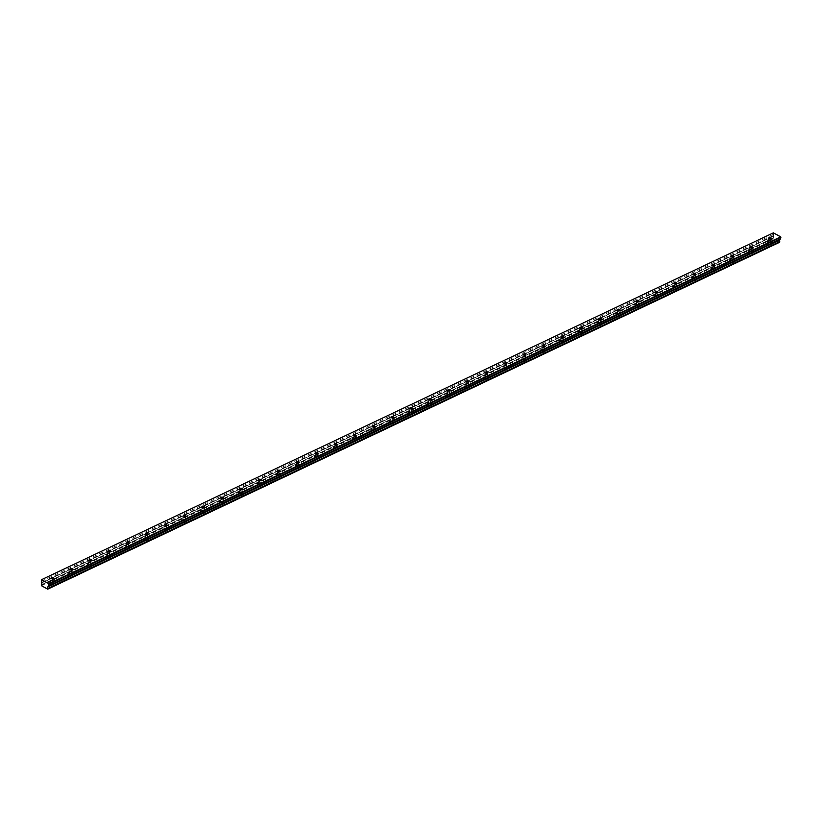<?xml version="1.0" encoding="UTF-8"?>
<svg xmlns="http://www.w3.org/2000/svg" width="822" height="822" viewBox="0 0 822 822"><rect width="100%" height="100%" fill="white"/><g stroke="black" fill="none" stroke-linecap="round" stroke-linejoin="round"><path stroke-width="0.62" stroke-dasharray="4.11 3.08" d="M51.036 580.835A1.233 0.627 6.7 0 0 50.717 581.195A1.233 0.627 6.7 0 0 51.467 581.873A1.233 0.627 6.7 0 0 52.855 581.832A1.233 0.627 6.7 0 0 53.173 581.483A1.233 0.627 6.7 0 0 52.423 580.805A1.233 0.627 6.7 0 0 51.036 580.835M768.693 240.723A1.233 0.627 6.7 0 0 768.375 241.082A1.233 0.627 6.7 0 0 769.125 241.76A1.233 0.627 6.7 0 0 770.512 241.73A1.233 0.627 6.7 0 0 770.831 241.37A1.233 0.627 6.7 0 0 770.08 240.692A1.233 0.627 6.7 0 0 768.693 240.723M749.808 249.672A1.233 0.627 6.7 0 0 749.489 250.032A1.233 0.627 6.7 0 0 750.239 250.71A1.233 0.627 6.7 0 0 751.627 250.679A1.233 0.627 6.7 0 0 751.945 250.32A1.233 0.627 6.7 0 0 751.195 249.641A1.233 0.627 6.7 0 0 749.808 249.672M730.922 258.622A1.233 0.627 6.7 0 0 730.604 258.981A1.233 0.627 6.7 0 0 731.354 259.66A1.233 0.627 6.7 0 0 732.741 259.629A1.233 0.627 6.7 0 0 733.06 259.269A1.233 0.627 6.7 0 0 732.31 258.591A1.233 0.627 6.7 0 0 730.922 258.622M712.037 267.571A1.233 0.627 6.7 0 0 711.718 267.931A1.233 0.627 6.7 0 0 712.469 268.609A1.233 0.627 6.7 0 0 713.856 268.578A1.233 0.627 6.7 0 0 714.174 268.219A1.233 0.627 6.7 0 0 713.424 267.54A1.233 0.627 6.7 0 0 712.037 267.571M693.152 276.521A1.233 0.627 6.7 0 0 692.833 276.88A1.233 0.627 6.7 0 0 693.583 277.559A1.233 0.627 6.7 0 0 694.97 277.528A1.233 0.627 6.7 0 0 695.289 277.168A1.233 0.627 6.7 0 0 694.539 276.49A1.233 0.627 6.7 0 0 693.152 276.521M674.266 285.47A1.233 0.627 6.7 0 0 673.948 285.83A1.233 0.627 6.7 0 0 674.698 286.508A1.233 0.627 6.7 0 0 676.085 286.477A1.233 0.627 6.7 0 0 676.403 286.118A1.233 0.627 6.7 0 0 675.653 285.44A1.233 0.627 6.7 0 0 674.266 285.47M655.381 294.43A1.233 0.627 6.7 0 0 655.062 294.779A1.233 0.627 6.7 0 0 655.812 295.458A1.233 0.627 6.7 0 0 657.199 295.427A1.233 0.627 6.7 0 0 657.518 295.067A1.233 0.627 6.7 0 0 656.768 294.389A1.233 0.627 6.7 0 0 655.381 294.43M636.495 303.38A1.233 0.627 6.7 0 0 636.177 303.729A1.233 0.627 6.7 0 0 636.927 304.417A1.233 0.627 6.7 0 0 638.314 304.376A1.233 0.627 6.7 0 0 638.632 304.017A1.233 0.627 6.7 0 0 637.882 303.339A1.233 0.627 6.7 0 0 636.495 303.38M617.61 312.329A1.233 0.627 6.7 0 0 617.291 312.679A1.233 0.627 6.7 0 0 618.041 313.367A1.233 0.627 6.7 0 0 619.428 313.326A1.233 0.627 6.7 0 0 619.737 312.966A1.233 0.627 6.7 0 0 618.997 312.288A1.233 0.627 6.7 0 0 617.61 312.329M598.724 321.279A1.233 0.627 6.7 0 0 598.406 321.628A1.233 0.627 6.7 0 0 599.156 322.316A1.233 0.627 6.7 0 0 600.543 322.275A1.233 0.627 6.7 0 0 600.851 321.926A1.233 0.627 6.7 0 0 600.101 321.238A1.233 0.627 6.7 0 0 598.724 321.279M579.839 330.228A1.233 0.627 6.7 0 0 579.52 330.588A1.233 0.627 6.7 0 0 580.27 331.266A1.233 0.627 6.7 0 0 581.657 331.225A1.233 0.627 6.7 0 0 581.966 330.876A1.233 0.627 6.7 0 0 581.216 330.187A1.233 0.627 6.7 0 0 579.839 330.228M560.953 339.178A1.233 0.627 6.7 0 0 560.635 339.537A1.233 0.627 6.7 0 0 561.385 340.216A1.233 0.627 6.7 0 0 562.772 340.174A1.233 0.627 6.7 0 0 563.08 339.825A1.233 0.627 6.7 0 0 562.33 339.147A1.233 0.627 6.7 0 0 560.953 339.178M542.068 348.127A1.233 0.627 6.7 0 0 541.749 348.487A1.233 0.627 6.7 0 0 542.499 349.165A1.233 0.627 6.7 0 0 543.887 349.124A1.233 0.627 6.7 0 0 544.195 348.775A1.233 0.627 6.7 0 0 543.445 348.096A1.233 0.627 6.7 0 0 542.068 348.127M523.182 357.077A1.233 0.627 6.7 0 0 522.864 357.436A1.233 0.627 6.7 0 0 523.614 358.115A1.233 0.627 6.7 0 0 525.001 358.084A1.233 0.627 6.7 0 0 525.309 357.724A1.233 0.627 6.7 0 0 524.559 357.046A1.233 0.627 6.7 0 0 523.182 357.077M504.287 366.026A1.233 0.627 6.7 0 0 503.978 366.386A1.233 0.627 6.7 0 0 504.729 367.064A1.233 0.627 6.7 0 0 506.105 367.033A1.233 0.627 6.7 0 0 506.424 366.674A1.233 0.627 6.7 0 0 505.674 365.995A1.233 0.627 6.7 0 0 504.287 366.026M485.401 374.976A1.233 0.627 6.7 0 0 485.093 375.335A1.233 0.627 6.7 0 0 485.843 376.014A1.233 0.627 6.7 0 0 487.22 375.983A1.233 0.627 6.7 0 0 487.538 375.623A1.233 0.627 6.7 0 0 486.788 374.945A1.233 0.627 6.7 0 0 485.401 374.976M466.516 383.925A1.233 0.627 6.7 0 0 466.208 384.285A1.233 0.627 6.7 0 0 466.958 384.963A1.233 0.627 6.7 0 0 468.335 384.932A1.233 0.627 6.7 0 0 468.653 384.573A1.233 0.627 6.7 0 0 467.903 383.895A1.233 0.627 6.7 0 0 466.516 383.925M447.63 392.875A1.233 0.627 6.7 0 0 447.322 393.235A1.233 0.627 6.7 0 0 448.072 393.913A1.233 0.627 6.7 0 0 449.449 393.882A1.233 0.627 6.7 0 0 449.768 393.522A1.233 0.627 6.7 0 0 449.018 392.844A1.233 0.627 6.7 0 0 447.63 392.875M428.745 401.824A1.233 0.627 6.7 0 0 428.437 402.184A1.233 0.627 6.7 0 0 429.176 402.862A1.233 0.627 6.7 0 0 430.564 402.831A1.233 0.627 6.7 0 0 430.882 402.472A1.233 0.627 6.7 0 0 430.132 401.794A1.233 0.627 6.7 0 0 428.745 401.824M409.859 410.784A1.233 0.627 6.7 0 0 409.541 411.134A1.233 0.627 6.7 0 0 410.291 411.812A1.233 0.627 6.7 0 0 411.678 411.781A1.233 0.627 6.7 0 0 411.997 411.421A1.233 0.627 6.7 0 0 411.247 410.743A1.233 0.627 6.7 0 0 409.859 410.784M390.974 419.734A1.233 0.627 6.7 0 0 390.656 420.083A1.233 0.627 6.7 0 0 391.406 420.761A1.233 0.627 6.7 0 0 392.793 420.73A1.233 0.627 6.7 0 0 393.111 420.371A1.233 0.627 6.7 0 0 392.361 419.693A1.233 0.627 6.7 0 0 390.974 419.734M372.089 428.683A1.233 0.627 6.7 0 0 371.77 429.033A1.233 0.627 6.7 0 0 372.52 429.721A1.233 0.627 6.7 0 0 373.907 429.68A1.233 0.627 6.7 0 0 374.226 429.32A1.233 0.627 6.7 0 0 373.476 428.642A1.233 0.627 6.7 0 0 372.089 428.683M353.203 437.633A1.233 0.627 6.7 0 0 352.885 437.982A1.233 0.627 6.7 0 0 353.635 438.671A1.233 0.627 6.7 0 0 355.022 438.629A1.233 0.627 6.7 0 0 355.34 438.27A1.233 0.627 6.7 0 0 354.59 437.592A1.233 0.627 6.7 0 0 353.203 437.633M334.318 446.582A1.233 0.627 6.7 0 0 333.999 446.942A1.233 0.627 6.7 0 0 334.749 447.62A1.233 0.627 6.7 0 0 336.136 447.579A1.233 0.627 6.7 0 0 336.455 447.23A1.233 0.627 6.7 0 0 335.705 446.541A1.233 0.627 6.7 0 0 334.318 446.582M315.432 455.532A1.233 0.627 6.7 0 0 315.114 455.891A1.233 0.627 6.7 0 0 315.864 456.57A1.233 0.627 6.7 0 0 317.251 456.529A1.233 0.627 6.7 0 0 317.569 456.179A1.233 0.627 6.7 0 0 316.819 455.491A1.233 0.627 6.7 0 0 315.432 455.532M296.547 464.481A1.233 0.627 6.7 0 0 296.228 464.841A1.233 0.627 6.7 0 0 296.978 465.519A1.233 0.627 6.7 0 0 298.365 465.478A1.233 0.627 6.7 0 0 298.684 465.129A1.233 0.627 6.7 0 0 297.934 464.451A1.233 0.627 6.7 0 0 296.547 464.481M277.661 473.431A1.233 0.627 6.7 0 0 277.343 473.791A1.233 0.627 6.7 0 0 278.093 474.469A1.233 0.627 6.7 0 0 279.48 474.428A1.233 0.627 6.7 0 0 279.799 474.078A1.233 0.627 6.7 0 0 279.048 473.4A1.233 0.627 6.7 0 0 277.661 473.431M258.776 482.38A1.233 0.627 6.7 0 0 258.457 482.74A1.233 0.627 6.7 0 0 259.207 483.418A1.233 0.627 6.7 0 0 260.595 483.387A1.233 0.627 6.7 0 0 260.913 483.028A1.233 0.627 6.7 0 0 260.163 482.35A1.233 0.627 6.7 0 0 258.776 482.38M239.89 491.33A1.233 0.627 6.7 0 0 239.572 491.69A1.233 0.627 6.7 0 0 240.322 492.368A1.233 0.627 6.7 0 0 241.709 492.337A1.233 0.627 6.7 0 0 242.028 491.977A1.233 0.627 6.7 0 0 241.278 491.299A1.233 0.627 6.7 0 0 239.89 491.33M221.005 500.279A1.233 0.627 6.7 0 0 220.686 500.639A1.233 0.627 6.7 0 0 221.437 501.317A1.233 0.627 6.7 0 0 222.824 501.286A1.233 0.627 6.7 0 0 223.142 500.927A1.233 0.627 6.7 0 0 222.392 500.249A1.233 0.627 6.7 0 0 221.005 500.279M202.12 509.229A1.233 0.627 6.7 0 0 201.801 509.589A1.233 0.627 6.7 0 0 202.551 510.267A1.233 0.627 6.7 0 0 203.938 510.236A1.233 0.627 6.7 0 0 204.257 509.876A1.233 0.627 6.7 0 0 203.507 509.198A1.233 0.627 6.7 0 0 202.12 509.229M183.234 518.179A1.233 0.627 6.7 0 0 182.916 518.538A1.233 0.627 6.7 0 0 183.666 519.216A1.233 0.627 6.7 0 0 185.053 519.185A1.233 0.627 6.7 0 0 185.371 518.826A1.233 0.627 6.7 0 0 184.621 518.148A1.233 0.627 6.7 0 0 183.234 518.179M164.349 527.128A1.233 0.627 6.7 0 0 164.03 527.488A1.233 0.627 6.7 0 0 164.78 528.166A1.233 0.627 6.7 0 0 166.167 528.135A1.233 0.627 6.7 0 0 166.486 527.775A1.233 0.627 6.7 0 0 165.736 527.097A1.233 0.627 6.7 0 0 164.349 527.128M145.463 536.088A1.233 0.627 6.7 0 0 145.145 536.437A1.233 0.627 6.7 0 0 145.895 537.115A1.233 0.627 6.7 0 0 147.282 537.085A1.233 0.627 6.7 0 0 147.6 536.725A1.233 0.627 6.7 0 0 146.85 536.047A1.233 0.627 6.7 0 0 145.463 536.088M126.578 545.037A1.233 0.627 6.7 0 0 126.259 545.387A1.233 0.627 6.7 0 0 127.009 546.075A1.233 0.627 6.7 0 0 128.396 546.034A1.233 0.627 6.7 0 0 128.715 545.674A1.233 0.627 6.7 0 0 127.965 544.996A1.233 0.627 6.7 0 0 126.578 545.037M107.692 553.987A1.233 0.627 6.7 0 0 107.374 554.336A1.233 0.627 6.7 0 0 108.124 555.025A1.233 0.627 6.7 0 0 109.511 554.984A1.233 0.627 6.7 0 0 109.829 554.624A1.233 0.627 6.7 0 0 109.079 553.946A1.233 0.627 6.7 0 0 107.692 553.987M88.807 562.936A1.233 0.627 6.7 0 0 88.488 563.286A1.233 0.627 6.7 0 0 89.238 563.974A1.233 0.627 6.7 0 0 90.626 563.933A1.233 0.627 6.7 0 0 90.944 563.584A1.233 0.627 6.7 0 0 90.194 562.895A1.233 0.627 6.7 0 0 88.807 562.936M69.921 571.886A1.233 0.627 6.7 0 0 69.603 572.246A1.233 0.627 6.7 0 0 70.353 572.924A1.233 0.627 6.7 0 0 71.74 572.883A1.233 0.627 6.7 0 0 72.059 572.533A1.233 0.627 6.7 0 0 71.309 571.845A1.233 0.627 6.7 0 0 69.921 571.886M773.173 238L41.686 584.658L773.173 238A1.13 0.76 -115.4 0 0 773.368 236.304L41.552 583.127M53.183 584.915A2.117 1.069 -173.3 0 1 50.81 584.976A2.117 1.069 -173.3 0 1 49.526 583.815A2.117 1.069 -173.3 0 1 50.07 583.199A2.117 1.069 -173.3 0 1 52.444 583.137A2.117 1.069 -173.3 0 1 53.728 584.308A2.117 1.069 -173.3 0 1 53.183 584.915M53.502 582.192A2.117 1.069 -173.3 0 1 51.128 582.253A2.117 1.069 -173.3 0 1 49.844 581.092A2.117 1.069 -173.3 0 1 50.389 580.476A2.117 1.069 -173.3 0 1 52.762 580.414A2.117 1.069 -173.3 0 1 54.047 581.586A2.117 1.069 -173.3 0 1 53.502 582.192M770.841 244.802A2.117 1.069 -173.3 0 1 768.467 244.864A2.117 1.069 -173.3 0 1 767.183 243.702A2.117 1.069 -173.3 0 1 767.717 243.086A2.117 1.069 -173.3 0 1 770.101 243.024A2.117 1.069 -173.3 0 1 771.385 244.196A2.117 1.069 -173.3 0 1 770.841 244.802M771.159 242.079A2.117 1.069 -173.3 0 1 768.786 242.141A2.117 1.069 -173.3 0 1 767.501 240.98A2.117 1.069 -173.3 0 1 768.046 240.363A2.117 1.069 -173.3 0 1 770.419 240.301A2.117 1.069 -173.3 0 1 771.704 241.473A2.117 1.069 -173.3 0 1 771.159 242.079M751.955 253.751A2.117 1.069 -173.3 0 1 749.582 253.813A2.117 1.069 -173.3 0 1 748.297 252.652A2.117 1.069 -173.3 0 1 748.832 252.035A2.117 1.069 -173.3 0 1 751.216 251.984A2.117 1.069 -173.3 0 1 752.5 253.145A2.117 1.069 -173.3 0 1 751.955 253.751M752.274 251.029A2.117 1.069 -173.3 0 1 749.9 251.09A2.117 1.069 -173.3 0 1 748.616 249.929A2.117 1.069 -173.3 0 1 749.161 249.313A2.117 1.069 -173.3 0 1 751.534 249.261A2.117 1.069 -173.3 0 1 752.818 250.422A2.117 1.069 -173.3 0 1 752.274 251.029M733.07 262.711A2.117 1.069 -173.3 0 1 730.696 262.763A2.117 1.069 -173.3 0 1 729.402 261.601A2.117 1.069 -173.3 0 1 729.946 260.985A2.117 1.069 -173.3 0 1 732.33 260.934A2.117 1.069 -173.3 0 1 733.614 262.095A2.117 1.069 -173.3 0 1 733.07 262.711M733.388 259.988A2.117 1.069 -173.3 0 1 731.015 260.04A2.117 1.069 -173.3 0 1 729.731 258.879A2.117 1.069 -173.3 0 1 730.275 258.262A2.117 1.069 -173.3 0 1 732.649 258.211A2.117 1.069 -173.3 0 1 733.933 259.372A2.117 1.069 -173.3 0 1 733.388 259.988M714.184 271.661A2.117 1.069 -173.3 0 1 711.811 271.712A2.117 1.069 -173.3 0 1 710.516 270.551A2.117 1.069 -173.3 0 1 711.061 269.945A2.117 1.069 -173.3 0 1 713.445 269.883A2.117 1.069 -173.3 0 1 714.729 271.044A2.117 1.069 -173.3 0 1 714.184 271.661M714.503 268.938A2.117 1.069 -173.3 0 1 712.129 268.989A2.117 1.069 -173.3 0 1 710.845 267.828A2.117 1.069 -173.3 0 1 711.39 267.222A2.117 1.069 -173.3 0 1 713.763 267.16A2.117 1.069 -173.3 0 1 715.048 268.321A2.117 1.069 -173.3 0 1 714.503 268.938M695.299 280.61A2.117 1.069 -173.3 0 1 692.925 280.672A2.117 1.069 -173.3 0 1 691.631 279.501A2.117 1.069 -173.3 0 1 692.175 278.894A2.117 1.069 -173.3 0 1 694.559 278.833A2.117 1.069 -173.3 0 1 695.844 279.994A2.117 1.069 -173.3 0 1 695.299 280.61M695.618 277.887A2.117 1.069 -173.3 0 1 693.244 277.949A2.117 1.069 -173.3 0 1 691.96 276.778A2.117 1.069 -173.3 0 1 692.494 276.171A2.117 1.069 -173.3 0 1 694.878 276.11A2.117 1.069 -173.3 0 1 696.162 277.271A2.117 1.069 -173.3 0 1 695.618 277.887M676.414 289.56A2.117 1.069 -173.3 0 1 674.04 289.621A2.117 1.069 -173.3 0 1 672.745 288.45A2.117 1.069 -173.3 0 1 673.29 287.844A2.117 1.069 -173.3 0 1 675.674 287.782A2.117 1.069 -173.3 0 1 676.958 288.943A2.117 1.069 -173.3 0 1 676.414 289.56M676.732 286.837A2.117 1.069 -173.3 0 1 674.359 286.899A2.117 1.069 -173.3 0 1 673.074 285.727A2.117 1.069 -173.3 0 1 673.608 285.121A2.117 1.069 -173.3 0 1 675.992 285.059A2.117 1.069 -173.3 0 1 677.277 286.22A2.117 1.069 -173.3 0 1 676.732 286.837M657.528 298.509A2.117 1.069 -173.3 0 1 655.155 298.571A2.117 1.069 -173.3 0 1 653.86 297.4A2.117 1.069 -173.3 0 1 654.404 296.793A2.117 1.069 -173.3 0 1 656.788 296.732A2.117 1.069 -173.3 0 1 658.073 297.893A2.117 1.069 -173.3 0 1 657.528 298.509M657.847 295.786A2.117 1.069 -173.3 0 1 655.473 295.848A2.117 1.069 -173.3 0 1 654.189 294.677A2.117 1.069 -173.3 0 1 654.723 294.071A2.117 1.069 -173.3 0 1 657.107 294.009A2.117 1.069 -173.3 0 1 658.391 295.17A2.117 1.069 -173.3 0 1 657.847 295.786M638.643 307.459A2.117 1.069 -173.3 0 1 636.259 307.52A2.117 1.069 -173.3 0 1 634.974 306.349A2.117 1.069 -173.3 0 1 635.519 305.743A2.117 1.069 -173.3 0 1 637.903 305.681A2.117 1.069 -173.3 0 1 639.187 306.842A2.117 1.069 -173.3 0 1 638.643 307.459M638.961 304.736A2.117 1.069 -173.3 0 1 636.588 304.798A2.117 1.069 -173.3 0 1 635.303 303.626A2.117 1.069 -173.3 0 1 635.838 303.02A2.117 1.069 -173.3 0 1 638.221 302.958A2.117 1.069 -173.3 0 1 639.506 304.119A2.117 1.069 -173.3 0 1 638.961 304.736M619.757 316.408A2.117 1.069 -173.3 0 1 617.373 316.47A2.117 1.069 -173.3 0 1 616.089 315.299A2.117 1.069 -173.3 0 1 616.634 314.692A2.117 1.069 -173.3 0 1 619.017 314.631A2.117 1.069 -173.3 0 1 620.302 315.792A2.117 1.069 -173.3 0 1 619.757 316.408M620.076 313.685A2.117 1.069 -173.3 0 1 617.702 313.747A2.117 1.069 -173.3 0 1 616.408 312.576A2.117 1.069 -173.3 0 1 616.952 311.97A2.117 1.069 -173.3 0 1 619.336 311.908A2.117 1.069 -173.3 0 1 620.62 313.069A2.117 1.069 -173.3 0 1 620.076 313.685M600.872 325.358A2.117 1.069 -173.3 0 1 598.488 325.42A2.117 1.069 -173.3 0 1 597.204 324.248A2.117 1.069 -173.3 0 1 597.748 323.642A2.117 1.069 -173.3 0 1 600.122 323.58A2.117 1.069 -173.3 0 1 601.416 324.752A2.117 1.069 -173.3 0 1 600.872 325.358M601.19 322.635A2.117 1.069 -173.3 0 1 598.817 322.697A2.117 1.069 -173.3 0 1 597.522 321.525A2.117 1.069 -173.3 0 1 598.067 320.919A2.117 1.069 -173.3 0 1 600.45 320.857A2.117 1.069 -173.3 0 1 601.735 322.029A2.117 1.069 -173.3 0 1 601.19 322.635M581.986 334.307A2.117 1.069 -173.3 0 1 579.602 334.369A2.117 1.069 -173.3 0 1 578.318 333.208A2.117 1.069 -173.3 0 1 578.863 332.591A2.117 1.069 -173.3 0 1 581.236 332.53A2.117 1.069 -173.3 0 1 582.531 333.701A2.117 1.069 -173.3 0 1 581.986 334.307M582.305 331.585A2.117 1.069 -173.3 0 1 579.931 331.646A2.117 1.069 -173.3 0 1 578.637 330.485A2.117 1.069 -173.3 0 1 579.181 329.869A2.117 1.069 -173.3 0 1 581.565 329.807A2.117 1.069 -173.3 0 1 582.849 330.978A2.117 1.069 -173.3 0 1 582.305 331.585M563.101 343.257A2.117 1.069 -173.3 0 1 560.717 343.319A2.117 1.069 -173.3 0 1 559.433 342.158A2.117 1.069 -173.3 0 1 559.977 341.541A2.117 1.069 -173.3 0 1 562.351 341.479A2.117 1.069 -173.3 0 1 563.645 342.651A2.117 1.069 -173.3 0 1 563.101 343.257M563.419 340.534A2.117 1.069 -173.3 0 1 561.046 340.596A2.117 1.069 -173.3 0 1 559.751 339.435A2.117 1.069 -173.3 0 1 560.296 338.818A2.117 1.069 -173.3 0 1 562.68 338.756A2.117 1.069 -173.3 0 1 563.964 339.928A2.117 1.069 -173.3 0 1 563.419 340.534M544.215 352.206A2.117 1.069 -173.3 0 1 541.832 352.268A2.117 1.069 -173.3 0 1 540.547 351.107A2.117 1.069 -173.3 0 1 541.092 350.491A2.117 1.069 -173.3 0 1 543.465 350.429A2.117 1.069 -173.3 0 1 544.76 351.6A2.117 1.069 -173.3 0 1 544.215 352.206M544.534 349.484A2.117 1.069 -173.3 0 1 542.16 349.545A2.117 1.069 -173.3 0 1 540.866 348.384A2.117 1.069 -173.3 0 1 541.41 347.768A2.117 1.069 -173.3 0 1 543.794 347.706A2.117 1.069 -173.3 0 1 545.078 348.877A2.117 1.069 -173.3 0 1 544.534 349.484M525.33 361.156A2.117 1.069 -173.3 0 1 522.946 361.218A2.117 1.069 -173.3 0 1 521.662 360.057A2.117 1.069 -173.3 0 1 522.206 359.44A2.117 1.069 -173.3 0 1 524.58 359.378A2.117 1.069 -173.3 0 1 525.875 360.55A2.117 1.069 -173.3 0 1 525.33 361.156M525.648 358.433A2.117 1.069 -173.3 0 1 523.265 358.495A2.117 1.069 -173.3 0 1 521.98 357.334A2.117 1.069 -173.3 0 1 522.525 356.717A2.117 1.069 -173.3 0 1 524.909 356.656A2.117 1.069 -173.3 0 1 526.193 357.827A2.117 1.069 -173.3 0 1 525.648 358.433M506.444 370.106A2.117 1.069 -173.3 0 1 504.061 370.167A2.117 1.069 -173.3 0 1 502.776 369.006A2.117 1.069 -173.3 0 1 503.321 368.39A2.117 1.069 -173.3 0 1 505.694 368.328A2.117 1.069 -173.3 0 1 506.979 369.499A2.117 1.069 -173.3 0 1 506.444 370.106M506.763 367.383A2.117 1.069 -173.3 0 1 504.379 367.444A2.117 1.069 -173.3 0 1 503.095 366.283A2.117 1.069 -173.3 0 1 503.639 365.667A2.117 1.069 -173.3 0 1 506.023 365.605A2.117 1.069 -173.3 0 1 507.308 366.776A2.117 1.069 -173.3 0 1 506.763 367.383M487.559 379.055A2.117 1.069 -173.3 0 1 485.175 379.117A2.117 1.069 -173.3 0 1 483.891 377.956A2.117 1.069 -173.3 0 1 484.435 377.339A2.117 1.069 -173.3 0 1 486.809 377.288A2.117 1.069 -173.3 0 1 488.093 378.449A2.117 1.069 -173.3 0 1 487.559 379.055M487.878 376.332A2.117 1.069 -173.3 0 1 485.494 376.394A2.117 1.069 -173.3 0 1 484.209 375.233A2.117 1.069 -173.3 0 1 484.754 374.616A2.117 1.069 -173.3 0 1 487.127 374.565A2.117 1.069 -173.3 0 1 488.422 375.726A2.117 1.069 -173.3 0 1 487.878 376.332M468.674 388.015A2.117 1.069 -173.3 0 1 466.29 388.066A2.117 1.069 -173.3 0 1 465.005 386.905A2.117 1.069 -173.3 0 1 465.55 386.289A2.117 1.069 -173.3 0 1 467.923 386.237A2.117 1.069 -173.3 0 1 469.208 387.398A2.117 1.069 -173.3 0 1 468.674 388.015M468.992 385.292A2.117 1.069 -173.3 0 1 466.608 385.343A2.117 1.069 -173.3 0 1 465.324 384.182A2.117 1.069 -173.3 0 1 465.869 383.576A2.117 1.069 -173.3 0 1 468.242 383.514A2.117 1.069 -173.3 0 1 469.537 384.675A2.117 1.069 -173.3 0 1 468.992 385.292M449.788 396.964A2.117 1.069 -173.3 0 1 447.404 397.016A2.117 1.069 -173.3 0 1 446.12 395.855A2.117 1.069 -173.3 0 1 446.665 395.248A2.117 1.069 -173.3 0 1 449.038 395.187A2.117 1.069 -173.3 0 1 450.322 396.348A2.117 1.069 -173.3 0 1 449.788 396.964M450.107 394.241A2.117 1.069 -173.3 0 1 447.723 394.293A2.117 1.069 -173.3 0 1 446.438 393.132A2.117 1.069 -173.3 0 1 446.983 392.526A2.117 1.069 -173.3 0 1 449.357 392.464A2.117 1.069 -173.3 0 1 450.651 393.625A2.117 1.069 -173.3 0 1 450.107 394.241M430.892 405.914A2.117 1.069 -173.3 0 1 428.519 405.976A2.117 1.069 -173.3 0 1 427.235 404.804A2.117 1.069 -173.3 0 1 427.779 404.198A2.117 1.069 -173.3 0 1 430.153 404.136A2.117 1.069 -173.3 0 1 431.437 405.297A2.117 1.069 -173.3 0 1 430.892 405.914M431.221 403.191A2.117 1.069 -173.3 0 1 428.837 403.253A2.117 1.069 -173.3 0 1 427.553 402.081A2.117 1.069 -173.3 0 1 428.098 401.475A2.117 1.069 -173.3 0 1 430.471 401.413A2.117 1.069 -173.3 0 1 431.766 402.575A2.117 1.069 -173.3 0 1 431.221 403.191M412.007 414.863A2.117 1.069 -173.3 0 1 409.633 414.925A2.117 1.069 -173.3 0 1 408.349 413.754A2.117 1.069 -173.3 0 1 408.894 413.147A2.117 1.069 -173.3 0 1 411.267 413.086A2.117 1.069 -173.3 0 1 412.552 414.247A2.117 1.069 -173.3 0 1 412.007 414.863M412.336 412.141A2.117 1.069 -173.3 0 1 409.952 412.202A2.117 1.069 -173.3 0 1 408.668 411.031A2.117 1.069 -173.3 0 1 409.212 410.425A2.117 1.069 -173.3 0 1 411.586 410.363A2.117 1.069 -173.3 0 1 412.87 411.524A2.117 1.069 -173.3 0 1 412.336 412.141M393.122 423.813A2.117 1.069 -173.3 0 1 390.748 423.875A2.117 1.069 -173.3 0 1 389.464 422.703A2.117 1.069 -173.3 0 1 390.008 422.097A2.117 1.069 -173.3 0 1 392.382 422.035A2.117 1.069 -173.3 0 1 393.666 423.196A2.117 1.069 -173.3 0 1 393.122 423.813M393.45 421.09A2.117 1.069 -173.3 0 1 391.067 421.152A2.117 1.069 -173.3 0 1 389.782 419.98A2.117 1.069 -173.3 0 1 390.327 419.374A2.117 1.069 -173.3 0 1 392.7 419.312A2.117 1.069 -173.3 0 1 393.985 420.474A2.117 1.069 -173.3 0 1 393.45 421.09M374.236 432.762A2.117 1.069 -173.3 0 1 371.863 432.824A2.117 1.069 -173.3 0 1 370.578 431.653A2.117 1.069 -173.3 0 1 371.123 431.047A2.117 1.069 -173.3 0 1 373.496 430.985A2.117 1.069 -173.3 0 1 374.781 432.146A2.117 1.069 -173.3 0 1 374.236 432.762M374.565 430.04A2.117 1.069 -173.3 0 1 372.181 430.101A2.117 1.069 -173.3 0 1 370.897 428.93A2.117 1.069 -173.3 0 1 371.441 428.324A2.117 1.069 -173.3 0 1 373.815 428.262A2.117 1.069 -173.3 0 1 375.099 429.423A2.117 1.069 -173.3 0 1 374.565 430.04M355.351 441.712A2.117 1.069 -173.3 0 1 352.977 441.774A2.117 1.069 -173.3 0 1 351.693 440.602A2.117 1.069 -173.3 0 1 352.237 439.996A2.117 1.069 -173.3 0 1 354.611 439.934A2.117 1.069 -173.3 0 1 355.895 441.106A2.117 1.069 -173.3 0 1 355.351 441.712M355.679 438.989A2.117 1.069 -173.3 0 1 353.296 439.051A2.117 1.069 -173.3 0 1 352.011 437.879A2.117 1.069 -173.3 0 1 352.556 437.273A2.117 1.069 -173.3 0 1 354.929 437.212A2.117 1.069 -173.3 0 1 356.214 438.383A2.117 1.069 -173.3 0 1 355.679 438.989M336.465 450.662A2.117 1.069 -173.3 0 1 334.092 450.723A2.117 1.069 -173.3 0 1 332.807 449.552A2.117 1.069 -173.3 0 1 333.352 448.946A2.117 1.069 -173.3 0 1 335.725 448.884A2.117 1.069 -173.3 0 1 337.01 450.055A2.117 1.069 -173.3 0 1 336.465 450.662M336.784 447.939A2.117 1.069 -173.3 0 1 334.41 448A2.117 1.069 -173.3 0 1 333.126 446.839A2.117 1.069 -173.3 0 1 333.67 446.223A2.117 1.069 -173.3 0 1 336.044 446.161A2.117 1.069 -173.3 0 1 337.328 447.332A2.117 1.069 -173.3 0 1 336.784 447.939M317.58 459.611A2.117 1.069 -173.3 0 1 315.206 459.673A2.117 1.069 -173.3 0 1 313.922 458.512A2.117 1.069 -173.3 0 1 314.466 457.895A2.117 1.069 -173.3 0 1 316.84 457.833A2.117 1.069 -173.3 0 1 318.124 459.005A2.117 1.069 -173.3 0 1 317.58 459.611M317.898 456.888A2.117 1.069 -173.3 0 1 315.525 456.95A2.117 1.069 -173.3 0 1 314.24 455.789A2.117 1.069 -173.3 0 1 314.785 455.172A2.117 1.069 -173.3 0 1 317.158 455.111A2.117 1.069 -173.3 0 1 318.443 456.282A2.117 1.069 -173.3 0 1 317.898 456.888M298.694 468.561A2.117 1.069 -173.3 0 1 296.321 468.622A2.117 1.069 -173.3 0 1 295.036 467.461A2.117 1.069 -173.3 0 1 295.581 466.845A2.117 1.069 -173.3 0 1 297.954 466.783A2.117 1.069 -173.3 0 1 299.239 467.954A2.117 1.069 -173.3 0 1 298.694 468.561M299.013 465.838A2.117 1.069 -173.3 0 1 296.639 465.899A2.117 1.069 -173.3 0 1 295.355 464.738A2.117 1.069 -173.3 0 1 295.899 464.122A2.117 1.069 -173.3 0 1 298.273 464.06A2.117 1.069 -173.3 0 1 299.557 465.231A2.117 1.069 -173.3 0 1 299.013 465.838M279.809 477.51A2.117 1.069 -173.3 0 1 277.435 477.572A2.117 1.069 -173.3 0 1 276.151 476.411A2.117 1.069 -173.3 0 1 276.695 475.794A2.117 1.069 -173.3 0 1 279.069 475.733A2.117 1.069 -173.3 0 1 280.353 476.904A2.117 1.069 -173.3 0 1 279.809 477.51M280.127 474.787A2.117 1.069 -173.3 0 1 277.754 474.849A2.117 1.069 -173.3 0 1 276.469 473.688A2.117 1.069 -173.3 0 1 277.014 473.071A2.117 1.069 -173.3 0 1 279.388 473.01A2.117 1.069 -173.3 0 1 280.672 474.181A2.117 1.069 -173.3 0 1 280.127 474.787M260.923 486.46A2.117 1.069 -173.3 0 1 258.55 486.521A2.117 1.069 -173.3 0 1 257.265 485.36A2.117 1.069 -173.3 0 1 257.81 484.744A2.117 1.069 -173.3 0 1 260.184 484.682A2.117 1.069 -173.3 0 1 261.468 485.853A2.117 1.069 -173.3 0 1 260.923 486.46M261.242 483.737A2.117 1.069 -173.3 0 1 258.868 483.798A2.117 1.069 -173.3 0 1 257.584 482.637A2.117 1.069 -173.3 0 1 258.129 482.021A2.117 1.069 -173.3 0 1 260.502 481.959A2.117 1.069 -173.3 0 1 261.786 483.131A2.117 1.069 -173.3 0 1 261.242 483.737M242.038 495.409A2.117 1.069 -173.3 0 1 239.664 495.471A2.117 1.069 -173.3 0 1 238.38 494.31A2.117 1.069 -173.3 0 1 238.925 493.693A2.117 1.069 -173.3 0 1 241.298 493.642A2.117 1.069 -173.3 0 1 242.582 494.803A2.117 1.069 -173.3 0 1 242.038 495.409M242.356 492.686A2.117 1.069 -173.3 0 1 239.983 492.748A2.117 1.069 -173.3 0 1 238.699 491.587A2.117 1.069 -173.3 0 1 239.243 490.97A2.117 1.069 -173.3 0 1 241.617 490.919A2.117 1.069 -173.3 0 1 242.901 492.08A2.117 1.069 -173.3 0 1 242.356 492.686M223.152 504.369A2.117 1.069 -173.3 0 1 220.779 504.42A2.117 1.069 -173.3 0 1 219.495 503.259A2.117 1.069 -173.3 0 1 220.039 502.643A2.117 1.069 -173.3 0 1 222.413 502.591A2.117 1.069 -173.3 0 1 223.697 503.752A2.117 1.069 -173.3 0 1 223.152 504.369M223.471 501.646A2.117 1.069 -173.3 0 1 221.097 501.697A2.117 1.069 -173.3 0 1 219.813 500.536A2.117 1.069 -173.3 0 1 220.358 499.92A2.117 1.069 -173.3 0 1 222.731 499.868A2.117 1.069 -173.3 0 1 224.016 501.03A2.117 1.069 -173.3 0 1 223.471 501.646M204.267 513.318A2.117 1.069 -173.3 0 1 201.893 513.37A2.117 1.069 -173.3 0 1 200.609 512.209A2.117 1.069 -173.3 0 1 201.154 511.603A2.117 1.069 -173.3 0 1 203.527 511.541A2.117 1.069 -173.3 0 1 204.812 512.702A2.117 1.069 -173.3 0 1 204.267 513.318M204.586 510.596A2.117 1.069 -173.3 0 1 202.212 510.647A2.117 1.069 -173.3 0 1 200.928 509.486A2.117 1.069 -173.3 0 1 201.472 508.88A2.117 1.069 -173.3 0 1 203.846 508.818A2.117 1.069 -173.3 0 1 205.13 509.979A2.117 1.069 -173.3 0 1 204.586 510.596M185.382 522.268A2.117 1.069 -173.3 0 1 183.008 522.33A2.117 1.069 -173.3 0 1 181.724 521.158A2.117 1.069 -173.3 0 1 182.268 520.552A2.117 1.069 -173.3 0 1 184.642 520.49A2.117 1.069 -173.3 0 1 185.926 521.651A2.117 1.069 -173.3 0 1 185.382 522.268M185.7 519.545A2.117 1.069 -173.3 0 1 183.327 519.607A2.117 1.069 -173.3 0 1 182.042 518.435A2.117 1.069 -173.3 0 1 182.587 517.829A2.117 1.069 -173.3 0 1 184.96 517.768A2.117 1.069 -173.3 0 1 186.245 518.929A2.117 1.069 -173.3 0 1 185.7 519.545M166.496 531.218A2.117 1.069 -173.3 0 1 164.123 531.279A2.117 1.069 -173.3 0 1 162.838 530.108A2.117 1.069 -173.3 0 1 163.383 529.502A2.117 1.069 -173.3 0 1 165.756 529.44A2.117 1.069 -173.3 0 1 167.041 530.601A2.117 1.069 -173.3 0 1 166.496 531.218M166.815 528.495A2.117 1.069 -173.3 0 1 164.441 528.556A2.117 1.069 -173.3 0 1 163.157 527.385A2.117 1.069 -173.3 0 1 163.701 526.779A2.117 1.069 -173.3 0 1 166.075 526.717A2.117 1.069 -173.3 0 1 167.359 527.878A2.117 1.069 -173.3 0 1 166.815 528.495M147.611 540.167A2.117 1.069 -173.3 0 1 145.237 540.229A2.117 1.069 -173.3 0 1 143.953 539.057A2.117 1.069 -173.3 0 1 144.497 538.451A2.117 1.069 -173.3 0 1 146.871 538.389A2.117 1.069 -173.3 0 1 148.155 539.551A2.117 1.069 -173.3 0 1 147.611 540.167M147.929 537.444A2.117 1.069 -173.3 0 1 145.556 537.506A2.117 1.069 -173.3 0 1 144.271 536.334A2.117 1.069 -173.3 0 1 144.816 535.728A2.117 1.069 -173.3 0 1 147.189 535.667A2.117 1.069 -173.3 0 1 148.474 536.828A2.117 1.069 -173.3 0 1 147.929 537.444M128.725 549.117A2.117 1.069 -173.3 0 1 126.352 549.178A2.117 1.069 -173.3 0 1 125.067 548.007A2.117 1.069 -173.3 0 1 125.612 547.401A2.117 1.069 -173.3 0 1 127.985 547.339A2.117 1.069 -173.3 0 1 129.27 548.5A2.117 1.069 -173.3 0 1 128.725 549.117M129.044 546.394A2.117 1.069 -173.3 0 1 126.67 546.455A2.117 1.069 -173.3 0 1 125.386 545.284A2.117 1.069 -173.3 0 1 125.93 544.678A2.117 1.069 -173.3 0 1 128.304 544.616A2.117 1.069 -173.3 0 1 129.588 545.777A2.117 1.069 -173.3 0 1 129.044 546.394M109.84 558.066A2.117 1.069 -173.3 0 1 107.466 558.128A2.117 1.069 -173.3 0 1 106.182 556.956A2.117 1.069 -173.3 0 1 106.726 556.35A2.117 1.069 -173.3 0 1 109.1 556.288A2.117 1.069 -173.3 0 1 110.384 557.45A2.117 1.069 -173.3 0 1 109.84 558.066M110.158 555.343A2.117 1.069 -173.3 0 1 107.785 555.405A2.117 1.069 -173.3 0 1 106.5 554.234A2.117 1.069 -173.3 0 1 107.045 553.627A2.117 1.069 -173.3 0 1 109.418 553.566A2.117 1.069 -173.3 0 1 110.703 554.727A2.117 1.069 -173.3 0 1 110.158 555.343M90.954 567.016A2.117 1.069 -173.3 0 1 88.581 567.077A2.117 1.069 -173.3 0 1 87.296 565.906A2.117 1.069 -173.3 0 1 87.841 565.3A2.117 1.069 -173.3 0 1 90.215 565.238A2.117 1.069 -173.3 0 1 91.499 566.409A2.117 1.069 -173.3 0 1 90.954 567.016M91.273 564.293A2.117 1.069 -173.3 0 1 88.899 564.354A2.117 1.069 -173.3 0 1 87.615 563.183A2.117 1.069 -173.3 0 1 88.16 562.577A2.117 1.069 -173.3 0 1 90.533 562.515A2.117 1.069 -173.3 0 1 91.817 563.687A2.117 1.069 -173.3 0 1 91.273 564.293M72.069 575.965A2.117 1.069 -173.3 0 1 69.695 576.027A2.117 1.069 -173.3 0 1 68.411 574.866A2.117 1.069 -173.3 0 1 68.956 574.249A2.117 1.069 -173.3 0 1 71.329 574.188A2.117 1.069 -173.3 0 1 72.613 575.359A2.117 1.069 -173.3 0 1 72.069 575.965M72.387 573.242A2.117 1.069 -173.3 0 1 70.014 573.304A2.117 1.069 -173.3 0 1 68.729 572.143A2.117 1.069 -173.3 0 1 69.274 571.526A2.117 1.069 -173.3 0 1 71.648 571.465A2.117 1.069 -173.3 0 1 72.932 572.636A2.117 1.069 -173.3 0 1 72.387 573.242M41.521 583.024L773.368 236.304M773.338 236.202L773.399 232.842M779.533 242.336L773.194 238.842L773.122 238.051L41.295 584.874M41.285 579.829L773.101 232.996M773.194 238.842L41.377 585.665M41.1 581.401L772.916 234.568M773.06 238.575L41.234 585.398M41.593 582.377L773.41 235.554M51.077 578.164L50.717 581.195M768.734 238.051L768.375 241.082M749.849 247.001L749.489 250.032M730.953 255.961L730.604 258.981M712.068 264.91L711.718 267.931M693.182 273.86L692.833 276.88M674.297 282.809L673.948 285.83M655.411 291.759L655.062 294.779M636.526 300.708L636.177 303.729M617.641 309.658L617.291 312.679M598.755 318.607L598.406 321.628M579.87 327.557L579.52 330.588M560.984 336.506L560.635 339.537M542.099 345.456L541.749 348.487M523.213 354.405L522.864 357.436M504.328 363.355L503.978 366.386M485.442 372.304L485.093 375.335M466.557 381.264L466.208 384.285M447.671 390.214L447.322 393.235M428.786 399.163L428.437 402.184M409.901 408.113L409.541 411.134M391.015 417.062L390.656 420.083M372.13 426.012L371.77 429.033M353.244 434.961L352.885 437.982M334.359 443.911L333.999 446.942M315.473 452.86L315.114 455.891M296.588 461.81L296.228 464.841M277.702 470.759L277.343 473.791M258.817 479.709L258.457 482.74M239.932 488.658L239.572 491.69M221.046 497.618L220.686 500.639M202.161 506.568L201.801 509.589M183.275 515.517L182.916 518.538M164.39 524.467L164.03 527.488M145.504 533.416L145.145 536.437M126.619 542.366L126.259 545.387M107.733 551.315L107.374 554.336M88.848 560.265L88.488 563.286M69.962 569.214L69.603 572.246M41.532 584.771L773.348 237.948M49.844 581.092L49.526 583.815M767.501 240.98L767.183 243.702M748.616 249.929L748.297 252.652M729.731 258.879L729.402 261.601M710.845 267.828L710.516 270.551M691.96 276.778L691.631 279.501M673.074 285.727L672.745 288.45M654.189 294.677L653.86 297.4M635.303 303.626L634.974 306.349M616.408 312.576L616.089 315.299M597.522 321.525L597.204 324.248M578.637 330.485L578.318 333.208M559.751 339.435L559.433 342.158M540.866 348.384L540.547 351.107M521.98 357.334L521.662 360.057M503.095 366.283L502.776 369.006M484.209 375.233L483.891 377.956M465.324 384.182L465.005 386.905M446.438 393.132L446.12 395.855M427.553 402.081L427.235 404.804M408.668 411.031L408.349 413.754M389.782 419.98L389.464 422.703M370.897 428.93L370.578 431.653M352.011 437.879L351.693 440.602M333.126 446.839L332.807 449.552M314.24 455.789L313.922 458.512M295.355 464.738L295.036 467.461M276.469 473.688L276.151 476.411M257.584 482.637L257.265 485.36M238.699 491.587L238.38 494.31M219.813 500.536L219.495 503.259M200.928 509.486L200.609 512.209M182.042 518.435L181.724 521.158M163.157 527.385L162.838 530.108M144.271 536.334L143.953 539.057M125.386 545.284L125.067 548.007M106.5 554.234L106.182 556.956M87.615 563.183L87.296 565.906M68.729 572.143L68.411 574.866M53.522 578.452L53.173 581.483M771.18 238.339L770.831 241.37M752.294 247.299L751.945 250.32M733.409 256.248L733.06 259.269M714.524 265.198L714.174 268.219M695.638 274.147L695.289 277.168M676.753 283.097L676.403 286.118M657.867 292.046L657.518 295.067M638.982 300.996L638.632 304.017M620.096 309.945L619.737 312.966M601.211 318.895L600.851 321.926M582.325 327.844L581.966 330.876M563.44 336.794L563.08 339.825M544.554 345.743L544.195 348.775M525.669 354.693L525.309 357.724M506.784 363.643L506.424 366.674M487.898 372.602L487.538 375.623M469.013 381.552L468.653 384.573M450.127 390.501L449.768 393.522M431.242 399.451L430.882 402.472M412.356 408.4L411.997 411.421M393.471 417.35L393.111 420.371M374.585 426.299L374.226 429.32M355.7 435.249L355.34 438.27M336.815 444.199L336.455 447.23M317.929 453.148L317.569 456.179M299.044 462.098L298.684 465.129M280.158 471.047L279.799 474.078M261.273 479.997L260.913 483.028M242.387 488.956L242.028 491.977M223.502 497.906L223.142 500.927M204.616 506.855L204.257 509.876M185.731 515.805L185.371 518.826M166.845 524.755L166.486 527.775M147.95 533.704L147.6 536.725M129.064 542.654L128.715 545.674M110.179 551.603L109.829 554.624M91.293 560.553L90.944 563.584M72.408 569.502L72.059 572.533M47.943 586.795L779.759 239.973M54.047 581.586L53.728 584.308M771.704 241.473L771.385 244.196M752.818 250.422L752.5 253.145M733.933 259.372L733.614 262.095M715.048 268.321L714.729 271.044M696.162 277.271L695.844 279.994M677.277 286.22L676.958 288.943M658.391 295.17L658.073 297.893M639.506 304.119L639.187 306.842M620.62 313.069L620.302 315.792M601.735 322.029L601.416 324.752M582.849 330.978L582.531 333.701M563.964 339.928L563.645 342.651M545.078 348.877L544.76 351.6M526.193 357.827L525.875 360.55M507.308 366.776L506.979 369.499M488.422 375.726L488.093 378.449M469.537 384.675L469.208 387.398M450.651 393.625L450.322 396.348M431.766 402.575L431.437 405.297M412.87 411.524L412.552 414.247M393.985 420.474L393.666 423.196M375.099 429.423L374.781 432.146M356.214 438.383L355.895 441.106M337.328 447.332L337.01 450.055M318.443 456.282L318.124 459.005M299.557 465.231L299.239 467.954M280.672 474.181L280.353 476.904M261.786 483.131L261.468 485.853M242.901 492.08L242.582 494.803M224.016 501.03L223.697 503.752M205.13 509.979L204.812 512.702M186.245 518.929L185.926 521.651M167.359 527.878L167.041 530.601M148.474 536.828L148.155 539.551M129.588 545.777L129.27 548.5M110.703 554.727L110.384 557.45M91.817 563.687L91.499 566.409M72.932 572.636L72.613 575.359"/><path stroke-width="1.23" d="M51.396 577.815A1.233 0.627 6.7 0 0 51.077 578.164A1.233 0.627 6.7 0 0 51.827 578.842A1.233 0.627 6.7 0 0 53.214 578.811A1.233 0.627 6.7 0 0 53.522 578.452A1.233 0.627 6.7 0 0 52.772 577.774A1.233 0.627 6.7 0 0 51.396 577.815M769.043 237.702A1.233 0.627 6.7 0 0 768.734 238.051A1.233 0.627 6.7 0 0 769.484 238.74A1.233 0.627 6.7 0 0 770.861 238.699A1.233 0.627 6.7 0 0 771.18 238.339A1.233 0.627 6.7 0 0 770.43 237.661A1.233 0.627 6.7 0 0 769.043 237.702M750.157 246.651A1.233 0.627 6.7 0 0 749.849 247.001A1.233 0.627 6.7 0 0 750.589 247.689A1.233 0.627 6.7 0 0 751.976 247.648A1.233 0.627 6.7 0 0 752.294 247.299A1.233 0.627 6.7 0 0 751.544 246.61A1.233 0.627 6.7 0 0 750.157 246.651M731.272 255.601A1.233 0.627 6.7 0 0 730.953 255.961A1.233 0.627 6.7 0 0 731.703 256.639A1.233 0.627 6.7 0 0 733.09 256.598A1.233 0.627 6.7 0 0 733.409 256.248A1.233 0.627 6.7 0 0 732.659 255.56A1.233 0.627 6.7 0 0 731.272 255.601M712.386 264.55A1.233 0.627 6.7 0 0 712.068 264.91A1.233 0.627 6.7 0 0 712.818 265.588A1.233 0.627 6.7 0 0 714.205 265.547A1.233 0.627 6.7 0 0 714.524 265.198A1.233 0.627 6.7 0 0 713.773 264.509A1.233 0.627 6.7 0 0 712.386 264.55M693.501 273.5A1.233 0.627 6.7 0 0 693.182 273.86A1.233 0.627 6.7 0 0 693.932 274.538A1.233 0.627 6.7 0 0 695.32 274.497A1.233 0.627 6.7 0 0 695.638 274.147A1.233 0.627 6.7 0 0 694.888 273.469A1.233 0.627 6.7 0 0 693.501 273.5M674.615 282.449A1.233 0.627 6.7 0 0 674.297 282.809A1.233 0.627 6.7 0 0 675.047 283.487A1.233 0.627 6.7 0 0 676.434 283.446A1.233 0.627 6.7 0 0 676.753 283.097A1.233 0.627 6.7 0 0 676.003 282.419A1.233 0.627 6.7 0 0 674.615 282.449M655.73 291.399A1.233 0.627 6.7 0 0 655.411 291.759A1.233 0.627 6.7 0 0 656.162 292.437A1.233 0.627 6.7 0 0 657.549 292.406A1.233 0.627 6.7 0 0 657.867 292.046A1.233 0.627 6.7 0 0 657.117 291.368A1.233 0.627 6.7 0 0 655.73 291.399M636.845 300.349A1.233 0.627 6.7 0 0 636.526 300.708A1.233 0.627 6.7 0 0 637.276 301.386A1.233 0.627 6.7 0 0 638.663 301.355A1.233 0.627 6.7 0 0 638.982 300.996A1.233 0.627 6.7 0 0 638.232 300.318A1.233 0.627 6.7 0 0 636.845 300.349M617.959 309.298A1.233 0.627 6.7 0 0 617.641 309.658A1.233 0.627 6.7 0 0 618.391 310.336A1.233 0.627 6.7 0 0 619.778 310.305A1.233 0.627 6.7 0 0 620.096 309.945A1.233 0.627 6.7 0 0 619.346 309.267A1.233 0.627 6.7 0 0 617.959 309.298M599.074 318.248A1.233 0.627 6.7 0 0 598.755 318.607A1.233 0.627 6.7 0 0 599.505 319.285A1.233 0.627 6.7 0 0 600.892 319.255A1.233 0.627 6.7 0 0 601.211 318.895A1.233 0.627 6.7 0 0 600.461 318.217A1.233 0.627 6.7 0 0 599.074 318.248M580.188 327.197A1.233 0.627 6.7 0 0 579.87 327.557A1.233 0.627 6.7 0 0 580.62 328.235A1.233 0.627 6.7 0 0 582.007 328.204A1.233 0.627 6.7 0 0 582.325 327.844A1.233 0.627 6.7 0 0 581.575 327.166A1.233 0.627 6.7 0 0 580.188 327.197M561.303 336.147A1.233 0.627 6.7 0 0 560.984 336.506A1.233 0.627 6.7 0 0 561.734 337.184A1.233 0.627 6.7 0 0 563.121 337.154A1.233 0.627 6.7 0 0 563.44 336.794A1.233 0.627 6.7 0 0 562.69 336.116A1.233 0.627 6.7 0 0 561.303 336.147M542.417 345.106A1.233 0.627 6.7 0 0 542.099 345.456A1.233 0.627 6.7 0 0 542.849 346.134A1.233 0.627 6.7 0 0 544.236 346.103A1.233 0.627 6.7 0 0 544.554 345.743A1.233 0.627 6.7 0 0 543.804 345.065A1.233 0.627 6.7 0 0 542.417 345.106M523.532 354.056A1.233 0.627 6.7 0 0 523.213 354.405A1.233 0.627 6.7 0 0 523.963 355.094A1.233 0.627 6.7 0 0 525.35 355.053A1.233 0.627 6.7 0 0 525.669 354.693A1.233 0.627 6.7 0 0 524.919 354.015A1.233 0.627 6.7 0 0 523.532 354.056M504.646 363.005A1.233 0.627 6.7 0 0 504.328 363.355A1.233 0.627 6.7 0 0 505.078 364.043A1.233 0.627 6.7 0 0 506.465 364.002A1.233 0.627 6.7 0 0 506.784 363.643A1.233 0.627 6.7 0 0 506.033 362.964A1.233 0.627 6.7 0 0 504.646 363.005M485.761 371.955A1.233 0.627 6.7 0 0 485.442 372.304A1.233 0.627 6.7 0 0 486.192 372.993A1.233 0.627 6.7 0 0 487.58 372.952A1.233 0.627 6.7 0 0 487.898 372.602A1.233 0.627 6.7 0 0 487.148 371.914A1.233 0.627 6.7 0 0 485.761 371.955M466.875 380.905A1.233 0.627 6.7 0 0 466.557 381.264A1.233 0.627 6.7 0 0 467.307 381.942A1.233 0.627 6.7 0 0 468.694 381.901A1.233 0.627 6.7 0 0 469.013 381.552A1.233 0.627 6.7 0 0 468.263 380.863A1.233 0.627 6.7 0 0 466.875 380.905M447.99 389.854A1.233 0.627 6.7 0 0 447.671 390.214A1.233 0.627 6.7 0 0 448.422 390.892A1.233 0.627 6.7 0 0 449.809 390.851A1.233 0.627 6.7 0 0 450.127 390.501A1.233 0.627 6.7 0 0 449.377 389.823A1.233 0.627 6.7 0 0 447.99 389.854M429.105 398.804A1.233 0.627 6.7 0 0 428.786 399.163A1.233 0.627 6.7 0 0 429.536 399.841A1.233 0.627 6.7 0 0 430.923 399.8A1.233 0.627 6.7 0 0 431.242 399.451A1.233 0.627 6.7 0 0 430.492 398.773A1.233 0.627 6.7 0 0 429.105 398.804M410.219 407.753A1.233 0.627 6.7 0 0 409.901 408.113A1.233 0.627 6.7 0 0 410.651 408.791A1.233 0.627 6.7 0 0 412.038 408.76A1.233 0.627 6.7 0 0 412.356 408.4A1.233 0.627 6.7 0 0 411.606 407.722A1.233 0.627 6.7 0 0 410.219 407.753M391.334 416.703A1.233 0.627 6.7 0 0 391.015 417.062A1.233 0.627 6.7 0 0 391.765 417.74A1.233 0.627 6.7 0 0 393.152 417.71A1.233 0.627 6.7 0 0 393.471 417.35A1.233 0.627 6.7 0 0 392.721 416.672A1.233 0.627 6.7 0 0 391.334 416.703M372.448 425.652A1.233 0.627 6.7 0 0 372.13 426.012A1.233 0.627 6.7 0 0 372.88 426.69A1.233 0.627 6.7 0 0 374.267 426.659A1.233 0.627 6.7 0 0 374.585 426.299A1.233 0.627 6.7 0 0 373.835 425.621A1.233 0.627 6.7 0 0 372.448 425.652M353.563 434.602A1.233 0.627 6.7 0 0 353.244 434.961A1.233 0.627 6.7 0 0 353.994 435.639A1.233 0.627 6.7 0 0 355.381 435.609A1.233 0.627 6.7 0 0 355.7 435.249A1.233 0.627 6.7 0 0 354.95 434.571A1.233 0.627 6.7 0 0 353.563 434.602M334.677 443.551A1.233 0.627 6.7 0 0 334.359 443.911A1.233 0.627 6.7 0 0 335.109 444.589A1.233 0.627 6.7 0 0 336.496 444.558A1.233 0.627 6.7 0 0 336.815 444.199A1.233 0.627 6.7 0 0 336.064 443.52A1.233 0.627 6.7 0 0 334.677 443.551M315.792 452.501A1.233 0.627 6.7 0 0 315.473 452.86A1.233 0.627 6.7 0 0 316.223 453.538A1.233 0.627 6.7 0 0 317.611 453.508A1.233 0.627 6.7 0 0 317.929 453.148A1.233 0.627 6.7 0 0 317.179 452.47A1.233 0.627 6.7 0 0 315.792 452.501M296.906 461.461A1.233 0.627 6.7 0 0 296.588 461.81A1.233 0.627 6.7 0 0 297.338 462.488A1.233 0.627 6.7 0 0 298.725 462.457A1.233 0.627 6.7 0 0 299.044 462.098A1.233 0.627 6.7 0 0 298.294 461.419A1.233 0.627 6.7 0 0 296.906 461.461M278.021 470.41A1.233 0.627 6.7 0 0 277.702 470.759A1.233 0.627 6.7 0 0 278.453 471.438A1.233 0.627 6.7 0 0 279.84 471.407A1.233 0.627 6.7 0 0 280.158 471.047A1.233 0.627 6.7 0 0 279.408 470.369A1.233 0.627 6.7 0 0 278.021 470.41M259.136 479.36A1.233 0.627 6.7 0 0 258.817 479.709A1.233 0.627 6.7 0 0 259.567 480.397A1.233 0.627 6.7 0 0 260.954 480.356A1.233 0.627 6.7 0 0 261.273 479.997A1.233 0.627 6.7 0 0 260.523 479.318A1.233 0.627 6.7 0 0 259.136 479.36M240.25 488.309A1.233 0.627 6.7 0 0 239.932 488.658A1.233 0.627 6.7 0 0 240.682 489.347A1.233 0.627 6.7 0 0 242.069 489.306A1.233 0.627 6.7 0 0 242.387 488.956A1.233 0.627 6.7 0 0 241.637 488.268A1.233 0.627 6.7 0 0 240.25 488.309M221.365 497.259A1.233 0.627 6.7 0 0 221.046 497.618A1.233 0.627 6.7 0 0 221.796 498.296A1.233 0.627 6.7 0 0 223.183 498.255A1.233 0.627 6.7 0 0 223.502 497.906A1.233 0.627 6.7 0 0 222.752 497.218A1.233 0.627 6.7 0 0 221.365 497.259M202.479 506.208A1.233 0.627 6.7 0 0 202.161 506.568A1.233 0.627 6.7 0 0 202.911 507.246A1.233 0.627 6.7 0 0 204.298 507.205A1.233 0.627 6.7 0 0 204.616 506.855A1.233 0.627 6.7 0 0 203.866 506.167A1.233 0.627 6.7 0 0 202.479 506.208M183.594 515.158A1.233 0.627 6.7 0 0 183.275 515.517A1.233 0.627 6.7 0 0 184.025 516.195A1.233 0.627 6.7 0 0 185.412 516.154A1.233 0.627 6.7 0 0 185.731 515.805A1.233 0.627 6.7 0 0 184.981 515.127A1.233 0.627 6.7 0 0 183.594 515.158M164.708 524.107A1.233 0.627 6.7 0 0 164.39 524.467A1.233 0.627 6.7 0 0 165.14 525.145A1.233 0.627 6.7 0 0 166.527 525.114A1.233 0.627 6.7 0 0 166.845 524.755A1.233 0.627 6.7 0 0 166.095 524.076A1.233 0.627 6.7 0 0 164.708 524.107M145.823 533.057A1.233 0.627 6.7 0 0 145.504 533.416A1.233 0.627 6.7 0 0 146.254 534.095A1.233 0.627 6.7 0 0 147.641 534.064A1.233 0.627 6.7 0 0 147.95 533.704A1.233 0.627 6.7 0 0 147.21 533.026A1.233 0.627 6.7 0 0 145.823 533.057M126.937 542.006A1.233 0.627 6.7 0 0 126.619 542.366A1.233 0.627 6.7 0 0 127.369 543.044A1.233 0.627 6.7 0 0 128.756 543.013A1.233 0.627 6.7 0 0 129.064 542.654A1.233 0.627 6.7 0 0 128.314 541.975A1.233 0.627 6.7 0 0 126.937 542.006M108.052 550.956A1.233 0.627 6.7 0 0 107.733 551.315A1.233 0.627 6.7 0 0 108.483 551.994A1.233 0.627 6.7 0 0 109.871 551.963A1.233 0.627 6.7 0 0 110.179 551.603A1.233 0.627 6.7 0 0 109.429 550.925A1.233 0.627 6.7 0 0 108.052 550.956M89.166 559.905A1.233 0.627 6.7 0 0 88.848 560.265A1.233 0.627 6.7 0 0 89.598 560.943A1.233 0.627 6.7 0 0 90.985 560.912A1.233 0.627 6.7 0 0 91.293 560.553A1.233 0.627 6.7 0 0 90.543 559.874A1.233 0.627 6.7 0 0 89.166 559.905M70.281 568.855A1.233 0.627 6.7 0 0 69.962 569.214A1.233 0.627 6.7 0 0 70.713 569.893A1.233 0.627 6.7 0 0 72.1 569.862A1.233 0.627 6.7 0 0 72.408 569.502A1.233 0.627 6.7 0 0 71.658 568.824A1.233 0.627 6.7 0 0 70.281 568.855M780.674 236.849L779.986 239.86L48.138 586.744A1.13 0.76 -115.4 0 0 47.923 588.439L47.717 589.158L41.377 585.665L41.336 584.822A1.13 0.76 -115.4 0 0 41.552 583.127L41.583 579.664L773.399 232.842L780.674 236.849L48.858 583.671L41.583 579.664M779.955 239.911L48.118 586.744L779.986 239.86M48.169 586.682L48.858 583.671M780.9 237.291L49.084 584.113M779.605 240.086A1.13 0.76 -115.4 0 0 779.739 241.617L47.923 588.439M47.953 588.542L779.739 241.617M779.77 241.709L47.717 589.158M780.715 238.863L48.899 585.685M47.892 589.066L779.708 242.243M780.068 239.212L48.241 586.035"/></g></svg>
